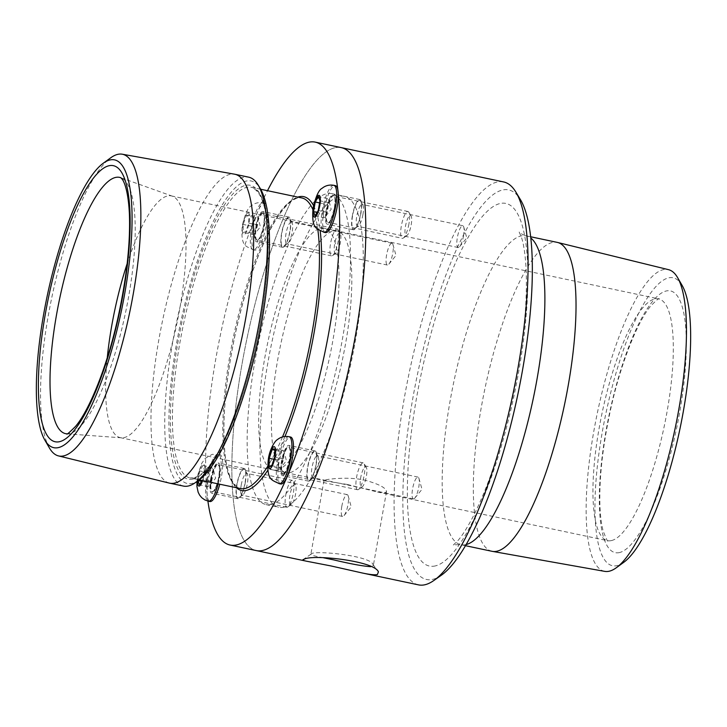 <?xml version="1.0" encoding="UTF-8"?>
<svg xmlns="http://www.w3.org/2000/svg" width="727" height="727" viewBox="0 0 727 727"><rect width="100%" height="100%" fill="white"/><g stroke="black" fill="none" stroke-linecap="round" stroke-linejoin="round"><path stroke-width="0.55" stroke-dasharray="3.63 2.73" d="M323.424 557.763C315.045 556.2 310.847 555.083 310.838 554.41L311.038 554.165C311.765 549.866 370.261 555.401 372.978 564.461L373.333 565.542L370.752 566.669M347.188 484.446L377.477 492.015L385.219 492.688L386.5 491.634C386.201 487.89 378.921 484.055 364.663 480.12C348.696 476.612 329.485 478.884 325.187 479.993L324.006 480.502L324.86 480.892L347.188 484.446M418.498 584.871A205.914 52.944 101.9 0 1 409.274 372.46A205.914 52.944 101.9 0 1 503.657 181.95M256.258 550.575A205.914 52.944 101.9 0 1 247.035 338.173A205.914 52.944 101.9 0 1 341.417 147.663A205.914 52.944 101.9 0 0 247.035 338.173A205.914 52.944 101.9 0 0 256.258 550.575M313.137 477.639A11.15 2.872 101.9 0 1 312.774 477.648A11.15 2.872 101.9 0 1 312.274 466.143A11.15 2.872 101.9 0 1 317.39 455.82A11.15 2.872 101.9 0 1 318.053 456.374A11.15 2.872 101.9 0 1 317.89 467.325A11.15 2.872 101.9 0 1 313.61 477.412A11.15 2.872 101.9 0 1 313.137 477.639M309.302 480.302A14.585 3.753 -78.1 0 0 309.911 480.011A14.585 3.753 -78.1 0 0 315.509 466.825A14.585 3.753 -78.1 0 0 315.718 452.503A14.585 3.753 -78.1 0 0 308.402 464.244A14.585 3.753 -78.1 0 0 309.302 480.302M360.628 213.665A14.585 3.753 -78.1 0 0 360.501 201.106A14.585 3.753 -78.1 0 0 352.949 213.883A14.585 3.753 -78.1 0 0 354.685 228.623A14.585 3.753 -78.1 0 0 360.628 213.665M237.047 484.573A14.585 3.753 -78.1 0 0 239.128 497.541A14.585 3.753 -78.1 0 0 244.726 484.355A14.585 3.753 -78.1 0 0 244.944 470.033A14.585 3.753 -78.1 0 0 237.047 484.573M277.323 469.878A123.545 31.77 101.9 0 1 273.288 469.996A123.545 31.77 101.9 0 1 267.754 342.553A123.545 31.77 101.9 0 1 324.387 228.242A123.545 31.77 101.9 0 1 331.439 348.188A123.545 31.77 101.9 0 1 277.323 469.878M288.374 217.936A14.585 3.753 -78.1 0 0 281.649 234.221A14.585 3.753 -78.1 0 0 283.903 246.153A14.585 3.753 -78.1 0 0 289.51 232.967A14.585 3.753 -78.1 0 0 289.719 218.645A14.585 3.753 -78.1 0 0 288.374 217.936M413.727 498.895A11.15 2.872 -78.1 0 0 414.844 498.04A11.15 2.872 -78.1 0 0 418.479 488.589A11.15 2.872 -78.1 0 0 418.979 478.475A11.15 2.872 -78.1 0 0 417.98 477.085A11.15 2.872 -78.1 0 0 412.863 487.399A11.15 2.872 -78.1 0 0 413.363 498.904A11.15 2.872 -78.1 0 0 413.727 498.895M362.937 214.583A11.15 2.872 101.9 0 1 358.384 226.024A11.15 2.872 101.9 0 1 357.557 226.261A11.15 2.872 101.9 0 1 357.057 214.756A11.15 2.872 101.9 0 1 362.173 204.432A11.15 2.872 101.9 0 1 362.837 204.987A11.15 2.872 101.9 0 1 362.937 214.583M463.517 235.848A11.15 2.872 -78.1 0 0 463.762 227.088A11.15 2.872 -78.1 0 0 462.754 225.688A11.15 2.872 -78.1 0 0 457.647 236.011A11.15 2.872 -78.1 0 0 458.146 247.516A11.15 2.872 -78.1 0 0 459.628 246.653A11.15 2.872 -78.1 0 0 463.517 235.848M291.027 221.971A11.15 2.872 101.9 0 1 291.391 221.962A11.15 2.872 101.9 0 1 292.054 222.517A11.15 2.872 101.9 0 1 291.89 233.467A11.15 2.872 101.9 0 1 287.61 243.554A11.15 2.872 101.9 0 1 286.774 243.79A11.15 2.872 101.9 0 1 286.138 232.958A11.15 2.872 101.9 0 1 291.027 221.971M391.617 243.236A11.15 2.872 -78.1 0 0 386.728 254.223A11.15 2.872 -78.1 0 0 387.364 265.046A11.15 2.872 -78.1 0 0 388.845 264.183A11.15 2.872 -78.1 0 0 392.48 254.732A11.15 2.872 -78.1 0 0 392.98 244.617A11.15 2.872 -78.1 0 0 391.98 243.227A11.15 2.872 -78.1 0 0 391.617 243.236M241.237 485.027A11.15 2.872 101.9 0 1 246.607 473.35A11.15 2.872 101.9 0 1 247.271 473.904A11.15 2.872 101.9 0 1 247.107 484.864A11.15 2.872 101.9 0 1 242.827 494.942A11.15 2.872 101.9 0 1 242 495.178A11.15 2.872 101.9 0 1 241.237 485.027M341.817 506.283A11.15 2.872 -78.1 0 0 342.581 516.443A11.15 2.872 -78.1 0 0 344.062 515.57A11.15 2.872 -78.1 0 0 347.697 506.119A11.15 2.872 -78.1 0 0 348.206 496.005A11.15 2.872 -78.1 0 0 347.197 494.614A11.15 2.872 -78.1 0 0 341.817 506.283M441.216 575.321A199.044 51.181 101.9 0 1 432.91 579.337A199.044 51.181 101.9 0 1 420.615 360.083A199.044 51.181 101.9 0 1 520.568 199.87M492.025 551.302A157.868 40.594 101.9 0 1 484.964 388.454A157.868 40.594 101.9 0 1 557.318 242.4M604.737 571.367A154.188 39.649 101.9 0 1 597.503 412.245A154.188 39.649 101.9 0 1 668.504 269.662M623.693 562.371A147.108 37.831 101.9 0 1 617.168 565.615A147.108 37.831 101.9 0 1 608.226 402.931A147.108 37.831 101.9 0 1 682.199 285.557M314.527 450.958A15.44 3.971 -78.1 0 0 307.766 466.161A15.44 3.971 -78.1 0 0 308.648 481.156A15.44 3.971 -78.1 0 0 309.148 481.147A15.44 3.971 -78.1 0 0 315.918 465.934A15.44 3.971 -78.1 0 0 315.036 450.94A15.44 3.971 -78.1 0 0 314.527 450.958M282.985 475.612A15.44 3.971 101.9 0 1 282.476 475.631A15.44 3.971 101.9 0 1 281.785 459.7A15.44 3.971 101.9 0 1 288.864 445.406A15.44 3.971 101.9 0 1 289.746 460.4A15.44 3.971 101.9 0 1 282.985 475.612M352.368 215.71A15.44 3.971 -78.1 0 0 353.422 229.768A15.44 3.971 -78.1 0 0 360.865 213.602A15.44 3.971 -78.1 0 0 359.81 199.552A15.44 3.971 -78.1 0 0 352.368 215.71M334.702 208.076A15.44 3.971 101.9 0 1 327.259 224.234A15.44 3.971 101.9 0 1 326.568 208.304A15.44 3.971 101.9 0 1 333.648 194.018A15.44 3.971 101.9 0 1 334.702 208.076M283.148 247.289A15.44 3.971 -78.1 0 0 289.909 232.077A15.44 3.971 -78.1 0 0 289.028 217.082A15.44 3.971 -78.1 0 0 288.528 217.091A15.44 3.971 -78.1 0 0 281.767 232.304A15.44 3.971 -78.1 0 0 282.649 247.298A15.44 3.971 -78.1 0 0 283.148 247.289M262.365 211.566A15.44 3.971 101.9 0 1 262.865 211.548A15.44 3.971 101.9 0 1 263.556 227.478A15.44 3.971 101.9 0 1 256.477 241.773A15.44 3.971 101.9 0 1 255.595 226.779A15.44 3.971 101.9 0 1 262.365 211.566M245.308 482.528A15.44 3.971 -78.1 0 0 244.254 468.47A15.44 3.971 -78.1 0 0 236.811 484.636A15.44 3.971 -78.1 0 0 237.865 498.695A15.44 3.971 -78.1 0 0 245.308 482.528M210.639 479.102A15.44 3.971 101.9 0 1 218.091 462.945A15.44 3.971 101.9 0 1 218.782 478.875A15.44 3.971 101.9 0 1 211.702 493.16A15.44 3.971 101.9 0 1 210.639 479.102M207.904 501.094A205.914 52.944 101.9 0 1 267.509 190.683M271.171 504.447A158.904 40.857 101.9 0 1 265.973 504.593A158.904 40.857 101.9 0 1 258.857 340.672A158.904 40.857 101.9 0 1 331.703 193.646A158.904 40.857 101.9 0 1 340.772 347.924A158.904 40.857 101.9 0 1 271.171 504.447M283.939 507.146A158.904 40.857 101.9 0 1 278.75 507.292A158.904 40.857 101.9 0 1 271.634 343.371A158.904 40.857 101.9 0 1 344.471 196.345A158.904 40.857 101.9 0 1 353.549 350.623A158.904 40.857 101.9 0 1 283.939 507.146M290.1 472.577A123.545 31.77 101.9 0 1 286.065 472.695A123.545 31.77 101.9 0 1 280.531 345.252A123.545 31.77 101.9 0 1 337.155 230.941A123.545 31.77 101.9 0 1 344.216 350.896A123.545 31.77 101.9 0 1 290.1 472.577M127.152 263.674A123.545 31.77 101.9 0 1 171.381 195.908A123.545 31.77 101.9 0 1 172.453 196.208A123.545 31.77 101.9 0 1 178.015 317.972A123.545 31.77 101.9 0 1 124.326 437.545A123.545 31.77 101.9 0 1 121.391 437.808A123.545 31.77 101.9 0 1 120.282 437.654A123.545 31.77 101.9 0 1 107.26 357.784M49.391 447.941A154.188 39.649 101.9 0 1 51.917 296.934A154.188 39.649 101.9 0 1 110.713 157.814M169.355 483.101A157.868 40.594 101.9 0 1 162.612 320.325A157.868 40.594 101.9 0 1 234.639 174.207M183.44 486.081A157.868 40.594 101.9 0 1 176.37 323.233A157.868 40.594 101.9 0 1 248.725 177.179M198.735 480.247A154.569 39.749 101.9 0 1 192.282 483.373A154.569 39.749 101.9 0 1 182.741 313.101A154.569 39.749 101.9 0 1 260.357 188.693M357.975 489.725A13.731 3.526 101.9 0 1 357.52 489.734A13.731 3.526 101.9 0 1 356.912 475.576A13.731 3.526 101.9 0 1 363.2 462.872A13.731 3.526 101.9 0 1 364.018 463.553A13.731 3.526 101.9 0 1 363.818 477.039A13.731 3.526 101.9 0 1 358.547 489.444A13.731 3.526 101.9 0 1 357.975 489.725M280.713 484A23.991 6.17 101.9 0 1 279.641 459.246A23.991 6.17 101.9 0 1 290.636 437.045M361.746 487.108A10.36 2.663 -78.1 0 0 362.173 486.899A10.36 2.663 -78.1 0 0 366.154 477.53A10.36 2.663 -78.1 0 0 366.308 467.352A10.36 2.663 -78.1 0 0 361.101 475.694A10.36 2.663 -78.1 0 0 361.746 487.108M273.925 459.282L278.277 460.209L278.15 468.243L280.867 467.57L283.721 458.855L283.857 450.822L274.815 448.913M271.834 465.662L280.795 467.779L286.402 460.673L283.857 450.822L281.131 451.494L274.797 450.158M283.721 458.855L274.688 456.947M278.15 468.243L269.117 466.334M281.131 451.494L278.277 460.209M285.802 494.769A13.731 3.526 101.9 0 1 292.418 480.411A13.731 3.526 101.9 0 1 293.235 481.083A13.731 3.526 101.9 0 1 293.036 494.569A13.731 3.526 101.9 0 1 287.765 506.973A13.731 3.526 101.9 0 1 286.747 507.264A13.731 3.526 101.9 0 1 285.802 494.769M209.93 501.53A23.991 6.17 101.9 0 1 208.285 479.684A23.991 6.17 101.9 0 1 219.854 454.575A23.991 6.17 101.9 0 1 219.754 484.218M289.919 495.214A10.36 2.663 -78.1 0 0 291.4 504.429A10.36 2.663 -78.1 0 0 295.371 495.06A10.36 2.663 -78.1 0 0 295.525 484.891A10.36 2.663 -78.1 0 0 289.919 495.214M198.026 480.747L199.689 470.905L202.906 465.489L204.405 469.733L202.051 480.474M202.906 465.489L211.939 467.397L208.722 472.814L207.004 482.483L208.495 486.726L210.294 484.954L211.721 481.31L202.688 479.402M208.495 486.726L199.462 484.818M207.004 482.483L201.543 481.329M208.722 472.814L199.689 470.905M211.721 481.31L213.438 471.641L204.405 469.733M213.438 471.641L213.502 469.96L211.939 467.397M336.755 229.032A13.731 3.526 101.9 0 1 337.201 229.014A13.731 3.526 101.9 0 1 338.019 229.696A13.731 3.526 101.9 0 1 337.819 243.172A13.731 3.526 101.9 0 1 332.548 255.586A13.731 3.526 101.9 0 1 331.521 255.877A13.731 3.526 101.9 0 1 330.74 242.545A13.731 3.526 101.9 0 1 336.755 229.032M263.846 203.206A23.991 6.17 101.9 0 1 264.637 203.187A23.991 6.17 101.9 0 1 265.709 227.933A23.991 6.17 101.9 0 1 254.714 250.133A23.991 6.17 101.9 0 1 253.341 226.842A23.991 6.17 101.9 0 1 263.846 203.206M339.355 232.994A10.36 2.663 -78.1 0 0 334.574 244.563A10.36 2.663 -78.1 0 0 336.174 253.032A10.36 2.663 -78.1 0 0 340.154 243.672A10.36 2.663 -78.1 0 0 340.309 233.494A10.36 2.663 -78.1 0 0 339.355 232.994M246.099 215.728L248.816 215.056L248.689 223.089L245.835 231.795L243.118 232.476L243.245 224.434L246.099 215.728L255.132 217.637L252.278 226.342L252.151 234.385L243.118 232.476M252.278 226.342L243.245 224.434M248.689 223.089L257.721 224.997L257.849 216.964L255.132 217.637M252.151 234.385L254.795 233.912L260.402 226.815L257.849 216.964L248.816 215.056M257.721 224.997L254.868 233.703L245.835 231.795M408.919 223.98A13.731 3.526 101.9 0 1 403.321 238.056A13.731 3.526 101.9 0 1 402.304 238.347A13.731 3.526 101.9 0 1 401.686 224.189A13.731 3.526 101.9 0 1 407.983 211.484A13.731 3.526 101.9 0 1 408.801 212.166A13.731 3.526 101.9 0 1 408.919 223.98M325.487 232.604A23.991 6.17 101.9 0 1 324.415 207.849A23.991 6.17 101.9 0 1 335.411 185.649M411.173 224.879A10.36 2.663 -78.1 0 0 411.082 215.964A10.36 2.663 -78.1 0 0 405.721 225.034A10.36 2.663 -78.1 0 0 406.956 235.503A10.36 2.663 -78.1 0 0 411.173 224.879M315.027 215.901L324.06 217.809L325.85 216.037L327.277 212.393L329.058 201.043L327.504 198.471L324.287 203.887L319.589 202.897M327.504 198.471L318.471 196.563M328.995 202.724L319.962 200.816M327.277 212.393L318.244 210.485M324.287 203.887L322.561 213.556L317.099 212.402M322.561 213.556L324.06 217.809M435.3 565.924A185.321 47.655 101.9 0 1 439.535 305.149A185.321 47.655 101.9 0 1 527.866 283.276A185.321 47.655 101.9 0 1 435.3 565.924M466.071 544.568A157.868 40.594 101.9 0 1 466.034 544.578A157.868 40.594 101.9 0 1 460.882 544.723A157.868 40.594 101.9 0 1 453.812 381.875A157.868 40.594 101.9 0 1 526.166 235.821A157.868 40.594 101.9 0 1 530.855 238.056M619.495 552.556A133.759 34.396 101.9 0 1 622.548 364.336A133.759 34.396 101.9 0 1 686.306 348.551A133.759 34.396 101.9 0 1 619.495 552.556M611.616 540.534A123.545 31.77 101.9 0 1 607.581 540.652A123.545 31.77 101.9 0 1 602.047 413.209A123.545 31.77 101.9 0 1 658.671 298.897A123.545 31.77 101.9 0 1 665.732 418.843A123.545 31.77 101.9 0 1 611.616 540.534M172.453 196.208L120.827 177.724A130.96 33.669 101.9 0 1 120.827 177.724A130.96 33.669 101.9 0 1 126.725 306.794A130.96 33.669 101.9 0 1 69.81 433.537A130.96 33.669 101.9 0 1 66.702 433.819A130.96 33.669 101.9 0 1 66.675 433.819M193.055 479.075A150.18 38.613 101.9 0 1 196.481 267.754A150.18 38.613 101.9 0 1 268.063 250.024A150.18 38.613 101.9 0 1 193.055 479.075M250.297 372.842A148.526 38.195 101.9 0 1 194.9 477.793A148.526 38.195 101.9 0 1 190.038 477.939A148.526 38.195 101.9 0 1 183.386 324.715A148.526 38.195 101.9 0 1 251.469 187.293A148.526 38.195 101.9 0 1 264.046 307.785M240.401 488.58A148.526 38.195 101.9 0 1 233.749 335.365A148.526 38.195 101.9 0 1 301.832 197.944C299.197 197.326 296.116 198.144 292.581 200.416C286.82 204.205 280.631 211.721 273.988 222.98C263.283 241.491 253.487 266.055 244.617 296.652C232.858 338.4 226.033 378.431 224.161 416.744C222.68 459.764 228.096 483.709 240.401 488.58M312.828 209.558A148.526 38.195 101.9 0 1 317.772 229.196M282.503 436.945A148.526 38.195 101.9 0 1 267.636 466.425M236.375 487.726A150.18 38.613 101.9 0 1 234.894 335.601A150.18 38.613 101.9 0 1 297.806 197.09M313.51 205.587A150.18 38.613 101.9 0 1 320.189 230.886M284.957 436.482A150.18 38.613 101.9 0 1 267.845 470.187M283.203 474.358A14.158 3.644 101.9 0 1 283.53 454.439A14.158 3.644 101.9 0 1 290.282 452.767A14.158 3.644 101.9 0 1 283.203 474.358M283.694 474.022A13.731 3.526 -78.1 0 0 289.7 460.5A13.731 3.526 -78.1 0 0 288.919 447.178A13.731 3.526 -78.1 0 0 282.63 459.873A13.731 3.526 -78.1 0 0 283.239 474.04A13.731 3.526 -78.1 0 0 283.694 474.022M289.082 436.718A23.991 6.17 -78.1 0 0 277.514 461.827A23.991 6.17 -78.1 0 0 279.15 483.664M210.994 479.011A14.158 3.644 101.9 0 1 218.972 465.58A14.158 3.644 101.9 0 1 214.71 489.553A14.158 3.644 101.9 0 1 210.994 479.011M211.521 479.075A13.731 3.526 -78.1 0 0 212.466 491.57A13.731 3.526 -78.1 0 0 218.754 478.866A13.731 3.526 -78.1 0 0 218.136 464.707A13.731 3.526 -78.1 0 0 211.521 479.075M218.2 483.891A23.991 6.17 -78.1 0 0 218.3 454.248A23.991 6.17 -78.1 0 0 217.509 454.266A23.991 6.17 -78.1 0 0 206.732 479.357A23.991 6.17 -78.1 0 0 208.376 501.194M197.562 481.074A11.15 2.863 101.9 0 1 198.117 475.912A11.15 2.863 101.9 0 1 203.124 464.262A11.15 2.863 101.9 0 1 204.805 469.36A11.15 2.863 101.9 0 1 202.651 480.602M262.138 212.82A14.158 3.644 101.9 0 1 261.811 232.74A14.158 3.644 101.9 0 1 255.068 234.412A14.158 3.644 101.9 0 1 262.138 212.82M262.474 213.329A13.731 3.526 -78.1 0 0 256.458 226.851A13.731 3.526 -78.1 0 0 257.24 240.174A13.731 3.526 -78.1 0 0 263.537 227.478A13.731 3.526 -78.1 0 0 262.92 213.32A13.731 3.526 -78.1 0 0 262.474 213.329M264.719 224.698A23.991 6.17 -78.1 0 0 263.074 202.851A23.991 6.17 -78.1 0 0 262.293 202.878A23.991 6.17 -78.1 0 0 251.787 226.506A23.991 6.17 -78.1 0 0 253.15 249.806A23.991 6.17 -78.1 0 0 264.719 224.698M247.907 212.866A11.15 2.863 101.9 0 1 249.034 223.007A11.15 2.863 101.9 0 1 244.027 234.657A11.15 2.863 101.9 0 1 242.9 224.525A11.15 2.863 101.9 0 1 247.907 212.866M334.347 208.167A14.158 3.644 101.9 0 1 326.368 221.599A14.158 3.644 101.9 0 1 330.64 197.626A14.158 3.644 101.9 0 1 334.347 208.167M334.638 208.276A13.731 3.526 -78.1 0 0 333.702 195.781A13.731 3.526 -78.1 0 0 327.404 208.485A13.731 3.526 -78.1 0 0 328.022 222.644A13.731 3.526 -78.1 0 0 334.638 208.276M333.857 185.321A23.991 6.17 -78.1 0 0 322.861 207.522A23.991 6.17 -78.1 0 0 323.933 232.276M311.038 554.165L303.104 559.581M372.978 564.461L378.403 571.895M323.997 480.502L310.838 554.401M386.5 491.634L373.342 565.542M318.053 456.374L315.718 452.503M313.61 477.412L309.911 480.011M417.98 477.085L317.39 455.82M413.363 498.904L312.774 477.648M362.837 204.987L360.501 201.106M358.384 226.024L354.685 228.623M462.754 225.688L362.173 204.432M458.146 247.516L357.557 226.261M292.054 222.517L289.719 218.645M287.61 243.554L283.903 246.153M391.98 243.227L291.391 221.962M387.364 265.046L286.774 243.79M414.844 498.04L422.005 489.335L418.979 478.475M459.628 246.653L466.789 237.947L463.762 227.088M388.845 264.183L396.006 255.477L392.98 244.617M247.271 473.904L244.944 470.033M242.827 494.942L239.128 497.541M347.197 494.614L246.607 473.35M342.581 516.443L242 495.178M344.062 515.57L351.232 506.864L348.206 496.005M530.71 236.775L526.166 235.821C522.022 234.403 519.687 233.131 519.178 232.013L521.613 237.829C523.767 244.454 525.257 254.586 526.066 268.208C527.666 304.286 523.158 347.561 512.517 398.023C501.739 446.433 488.635 485.9 473.195 516.415C467.316 527.657 462.163 535.781 457.737 540.797L452.948 545.368L454.657 544.759L460.882 544.723L465.425 545.677M377.477 492.015L607.854 540.743C607.854 542.206 606.336 539.08 603.301 531.364C601.529 525.148 600.411 516.788 599.957 506.265C599.048 479.038 602.51 447.196 610.344 410.728C620.231 364.536 637.597 321.143 651.092 305.558C656.954 299.806 659.58 297.588 658.971 298.924L324.387 228.242M273.288 469.996L324.86 480.892M315.036 450.94L288.864 445.406M308.648 481.156L282.476 475.631M359.81 199.552L333.648 194.018M353.422 229.768L327.259 224.234M289.028 217.082L262.865 211.548M282.649 247.298L256.477 241.773M244.254 468.47L218.091 462.945M237.865 498.695L211.702 493.16M265.973 504.593L278.75 507.292M331.703 193.646L344.471 196.345M120.282 437.654L286.065 472.695M171.381 195.908L337.155 230.941M121.391 437.808L66.702 433.819M260.675 189.247L251.469 187.293C263.774 192.164 269.19 216.11 267.718 259.13C265.837 297.443 259.012 337.473 247.253 379.221C238.383 409.819 228.596 434.382 217.882 452.903C211.248 464.153 205.05 471.678 199.289 475.458L194.209 477.812L190.038 477.939L199.253 479.884M363.2 462.872L288.919 447.178C289.037 446.06 289.473 447.405 290.227 451.194L289.128 461.7L286.111 470.796L283.239 474.04L357.52 489.734M366.308 467.352L364.018 463.553M362.173 486.899L358.547 489.444M286.747 507.264L212.466 491.57C211.63 492.297 215.228 492.479 218.527 478.366C219.618 470.424 219.79 466.316 219.045 466.025L218.136 464.707L292.418 480.411M295.525 484.891L293.235 481.083M291.4 504.429L287.765 506.973M219.854 454.575L212.184 454.357L205.259 458.373L201.815 463.208L198.026 474.186L196.953 481.501M210.294 484.954L215.619 478.202L213.502 469.96M331.521 255.877L257.24 240.174C256.404 240.91 260.012 241.091 263.31 226.978C265.346 214.011 263.438 214.51 263.438 213.747L337.201 229.014M340.309 233.494L338.019 229.696M336.174 253.032L332.548 255.586M264.637 203.187L263.074 202.851C258.612 202.07 254.668 203.078 251.242 205.886C248.107 207.304 245.126 213.82 242.291 225.443C240.392 247.88 246.562 245.871 253.15 249.806L254.714 250.133M407.983 211.484L334.211 196.208C334.284 196.844 335.919 196.917 334.329 208.176C331.485 218.545 329.595 223.307 328.668 222.462L402.304 238.347M411.082 215.964L408.801 212.166M406.956 235.503L403.321 238.056M325.85 216.037L331.176 209.285L329.058 201.043"/><path stroke-width="1.09" d="M370.752 566.669C363.309 566.233 350.968 563.979 333.748 559.899L323.424 557.763M330.894 565.924L361.555 572.831C369.361 574.548 374.641 575.121 377.377 574.566L378.403 571.895C374.796 561.035 313.292 554.238 304.34 559.127L303.104 559.581C302.396 560.072 303.604 560.626 306.712 561.244L330.894 565.924M267.509 190.683A205.914 52.944 101.9 0 1 315.254 142.129L503.657 181.95A205.914 52.944 101.9 0 1 515.906 192.128A205.914 52.944 101.9 0 1 512.88 394.361A205.914 52.944 101.9 0 1 433.81 580.519A205.914 52.944 101.9 0 1 425.222 584.681A205.914 52.944 101.9 0 1 418.498 584.871L361.555 572.84M315.254 142.129A205.914 52.944 101.9 0 1 327.014 342.044A205.914 52.944 101.9 0 1 236.82 544.859A205.914 52.944 101.9 0 1 230.095 545.05L256.258 550.575A205.914 52.944 101.9 0 0 262.983 550.384A205.914 52.944 101.9 0 0 353.177 347.57A205.914 52.944 101.9 0 0 341.417 147.663A205.914 52.944 101.9 0 1 353.177 347.57A205.914 52.944 101.9 0 1 262.983 550.384A205.914 52.944 101.9 0 1 256.258 550.575L306.712 561.244M515.906 192.128L520.568 199.87A199.044 51.181 101.9 0 1 517.642 395.37A199.044 51.181 101.9 0 1 441.216 575.321L433.81 580.519M530.71 236.775L557.318 242.4A157.868 40.594 101.9 0 1 557.645 242.473A157.868 40.594 101.9 0 1 566.206 396.306A157.868 40.594 101.9 0 1 497.186 551.157A157.868 40.594 101.9 0 1 492.361 551.366A157.868 40.594 101.9 0 1 492.025 551.302L465.425 545.677M557.645 242.473L668.504 269.662A154.188 39.649 101.9 0 1 677.609 277.632A154.188 39.649 101.9 0 1 675.083 428.648A154.188 39.649 101.9 0 1 616.287 567.76A154.188 39.649 101.9 0 1 609.453 571.158A154.188 39.649 101.9 0 1 604.737 571.367L492.361 551.366M677.609 277.632L682.199 285.557A147.108 37.831 101.9 0 1 679.79 429.639A147.108 37.831 101.9 0 1 623.693 562.371L616.287 567.76M230.095 545.05A205.914 52.944 101.9 0 1 207.904 501.094M107.26 357.784A123.545 31.77 101.9 0 1 127.152 263.674M58.605 447.55A147.108 37.831 101.9 0 1 44.801 440.017A147.108 37.831 101.9 0 1 47.21 295.934A147.108 37.831 101.9 0 1 103.307 163.202A147.108 37.831 101.9 0 1 126.553 282.685A147.108 37.831 101.9 0 1 58.605 447.55M103.307 163.202L110.713 157.814A154.188 39.649 101.9 0 1 122.263 154.206A154.188 39.649 101.9 0 1 131.514 303.341A154.188 39.649 101.9 0 1 63.858 455.838A154.188 39.649 101.9 0 1 58.496 455.911A154.188 39.649 101.9 0 1 49.391 447.941L44.801 440.017M122.263 154.206L234.639 174.207A157.868 40.594 101.9 0 1 234.975 174.271A157.868 40.594 101.9 0 1 243.99 327.532A157.868 40.594 101.9 0 1 174.844 483.028A157.868 40.594 101.9 0 1 169.682 483.173A157.868 40.594 101.9 0 1 169.355 483.101L58.496 455.911M234.975 174.271L248.725 177.179A157.868 40.594 101.9 0 1 258.121 184.976A157.868 40.594 101.9 0 1 255.795 340.027A157.868 40.594 101.9 0 1 195.181 482.746A157.868 40.594 101.9 0 1 188.602 485.936A157.868 40.594 101.9 0 1 183.44 486.081L169.682 483.173M258.121 184.976L260.357 188.693A154.569 39.749 101.9 0 1 258.085 340.509A154.569 39.749 101.9 0 1 198.735 480.247L195.181 482.746M289.073 436.709L290.636 437.045A23.991 6.17 101.9 0 1 292.009 460.336A23.991 6.17 101.9 0 1 281.494 483.973A23.991 6.17 101.9 0 1 280.713 484L279.15 483.664A23.991 6.17 -78.1 0 0 279.94 483.646A23.991 6.17 -78.1 0 0 290.446 460.009A23.991 6.17 -78.1 0 0 289.082 436.718C284.611 435.927 280.667 436.936 277.241 439.744C275.324 440.553 269.899 448.504 268.399 458.701C266.046 480.738 272.271 479.884 279.15 483.664M271.834 465.662L269.117 466.334L269.244 458.301L272.098 449.586L274.815 448.913L274.688 456.947L271.834 465.662M269.244 458.301L273.925 459.282M274.797 450.158L272.098 449.586M219.754 484.218A23.991 6.17 101.9 0 1 209.93 501.53L208.376 501.194A23.991 6.17 -78.1 0 0 218.2 483.891M202.051 480.474L199.462 484.818L198.026 480.747M201.543 481.329L198.207 480.62M333.857 185.321L335.411 185.649A23.991 6.17 101.9 0 1 337.055 207.495A23.991 6.17 101.9 0 1 325.487 232.604L323.933 232.276A23.991 6.17 -78.1 0 0 324.715 232.249A23.991 6.17 -78.1 0 0 335.501 207.168A23.991 6.17 -78.1 0 0 333.857 185.321C329.395 184.54 325.451 185.549 322.025 188.348C318.889 189.774 315.909 196.29 313.073 207.913C311.174 230.35 317.345 228.342 323.933 232.276M319.962 200.816L318.244 210.485L315.027 215.901L313.528 211.648L315.254 201.979L318.471 196.563L319.962 200.816M319.589 202.897L315.254 201.979M317.099 212.402L313.528 211.648M530.855 238.056A157.868 40.594 101.9 0 1 533.236 398.66A157.868 40.594 101.9 0 1 466.071 544.568M66.675 433.819A130.96 33.669 101.9 0 1 59.669 298.57A130.96 33.669 101.9 0 1 120.8 177.715L122.072 179.06C123.99 181.196 128.425 190.992 129.433 214.856C130.351 243.309 126.752 276.542 118.655 314.546C108.268 363.4 90.012 409.419 75.59 426.34C69.31 432.656 66.402 435.137 66.857 433.783L66.702 433.819M59.65 441.662A141.083 36.277 101.9 0 1 62.876 243.136A141.083 36.277 101.9 0 1 130.124 226.479A141.083 36.277 101.9 0 1 59.65 441.662M264.046 307.785A148.526 38.195 101.9 0 1 250.297 372.842M267.636 466.425A148.526 38.195 101.9 0 1 245.253 488.444A148.526 38.195 101.9 0 1 240.401 488.58L199.253 479.884M260.675 189.247L301.832 197.944A148.526 38.195 101.9 0 1 312.828 209.558M317.772 229.196A148.526 38.195 101.9 0 1 282.503 436.945M267.845 470.187A150.18 38.613 101.9 0 1 246.526 490.38A150.18 38.613 101.9 0 1 236.375 487.726M297.806 197.09A150.18 38.613 101.9 0 1 313.51 205.587M320.189 230.886A150.18 38.613 101.9 0 1 284.957 436.482M270.026 468.515A11.15 2.863 101.9 0 1 268.899 458.383A11.15 2.863 101.9 0 1 273.906 446.723A11.15 2.863 101.9 0 1 275.033 456.865A11.15 2.863 101.9 0 1 270.026 468.515M202.651 480.602A11.15 2.863 101.9 0 1 197.562 481.074M319.816 205.468A11.15 2.863 101.9 0 1 314.809 217.128A11.15 2.863 101.9 0 1 313.682 206.995A11.15 2.863 101.9 0 1 318.69 195.336A11.15 2.863 101.9 0 1 319.816 205.468M196.953 481.501L196.944 486.545L198.144 492.197L199.589 495.078L201.724 497.677L204.787 499.894L208.376 501.194"/></g></svg>
